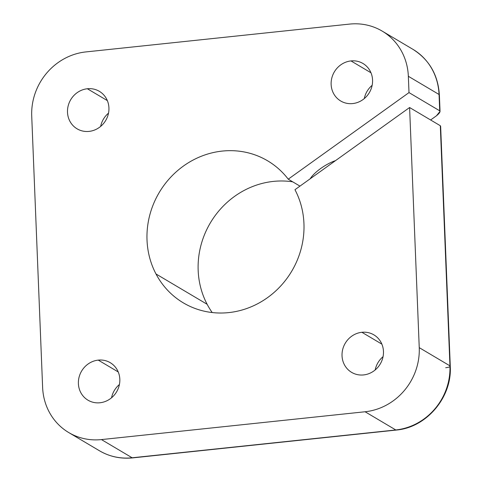 <?xml version="1.0" encoding="UTF-8"?>
<svg xmlns="http://www.w3.org/2000/svg" width="482" height="482" viewBox="0 0 482 482"><rect width="100%" height="100%" fill="white"/><g stroke="black" fill="none" stroke-linecap="round" stroke-linejoin="round"><path stroke-width="0.72" d="M440.042 111.378L439.379 94.888A6.609 1.356 177.7 0 0 439.054 94.49L440.042 111.378L436.475 115.782L430.613 119.982L436.475 115.782C439.464 113.312 440.542 111.655 439.711 110.806L409.001 92.598L288.236 179.177A82.591 77.054 -59.3 0 0 267.6 160.795A82.591 77.054 -59.3 0 0 172.255 175.611A82.591 77.054 -59.3 0 0 156.005 273.981L207.152 304.299A82.591 77.054 -59.3 0 0 212.201 312.547A82.591 77.054 120.7 0 1 207.152 304.299L156.005 273.981A82.591 77.054 -59.3 0 0 183.365 302.889A82.591 77.054 -59.3 0 0 278.71 288.073A82.591 77.054 -59.3 0 0 294.96 189.703L409.598 107.522L440.307 125.724L440.367 127.224M335.556 160.602A21.804 7.103 147.4 0 0 310.155 178.816A21.804 7.103 -32.6 0 1 335.556 160.602M363.603 374.93A21.804 20.34 -59.3 0 0 382.774 357.903A21.804 20.34 -59.3 0 0 373.869 334.857A21.804 20.34 -59.3 0 0 361.892 332.291L381.865 344.13L361.892 332.291A21.804 20.34 -59.3 0 0 342.726 349.323A21.804 20.34 -59.3 0 0 351.631 372.369A21.804 20.34 -59.3 0 0 363.603 374.93A21.804 20.34 120.7 0 1 342.033 355.8A21.804 20.34 120.7 0 1 361.892 332.291A21.804 20.34 120.7 0 1 383.461 351.426A21.804 20.34 120.7 0 1 363.603 374.93M89.074 131.393A21.804 20.34 -59.3 0 0 108.239 114.361A21.804 20.34 -59.3 0 0 99.334 91.315A21.804 20.34 -59.3 0 0 87.356 88.754L107.329 100.593L87.356 88.754A21.804 20.34 -59.3 0 0 68.191 105.781A21.804 20.34 -59.3 0 0 77.096 128.827A21.804 20.34 -59.3 0 0 89.074 131.393A21.804 20.34 120.7 0 1 67.498 112.258A21.804 20.34 120.7 0 1 87.356 88.754A21.804 20.34 120.7 0 1 108.932 107.89A21.804 20.34 120.7 0 1 89.074 131.393M99.973 402.759A21.804 20.34 -59.3 0 0 119.138 385.727A21.804 20.34 -59.3 0 0 110.233 362.681A21.804 20.34 -59.3 0 0 98.256 360.114L118.229 371.953L98.256 360.114A21.804 20.34 -59.3 0 0 79.09 377.147A21.804 20.34 -59.3 0 0 87.995 400.193A21.804 20.34 -59.3 0 0 99.973 402.759A21.804 20.34 120.7 0 1 78.397 383.624A21.804 20.34 120.7 0 1 98.256 360.114A21.804 20.34 120.7 0 1 119.825 379.25A21.804 20.34 120.7 0 1 99.973 402.759M352.704 103.57A21.804 20.34 -59.3 0 0 371.875 86.537A21.804 20.34 -59.3 0 0 362.97 63.491A21.804 20.34 -59.3 0 0 350.992 60.925L370.965 72.77L350.992 60.925A21.804 20.34 -59.3 0 0 331.827 77.957A21.804 20.34 -59.3 0 0 340.732 101.003A21.804 20.34 -59.3 0 0 352.704 103.57A21.804 20.34 120.7 0 1 331.134 84.434A21.804 20.34 120.7 0 1 350.992 60.925A21.804 20.34 120.7 0 1 372.562 80.06A21.804 20.34 120.7 0 1 352.704 103.57M364.29 98.581A21.804 20.34 120.7 0 1 372.146 85.32A21.804 20.34 -59.3 0 0 364.29 98.581M111.553 397.771A21.804 20.34 120.7 0 1 119.415 384.509A21.804 20.34 -59.3 0 0 111.553 397.771M100.654 126.405A21.804 20.34 120.7 0 1 108.516 113.143A21.804 20.34 -59.3 0 0 100.654 126.405M375.189 369.947A21.804 20.34 120.7 0 1 383.045 356.686A21.804 20.34 -59.3 0 0 375.189 369.947M288.236 179.177L299.955 186.124L288.236 179.177L409.001 92.598L408.344 76.289A59.467 55.478 -59.3 0 0 349.516 24.1L85.88 51.923A59.467 55.478 -59.3 0 0 31.722 116.035L42.621 387.395A59.467 55.478 -59.3 0 0 101.449 439.584L365.085 411.761A59.467 55.478 -59.3 0 0 419.244 347.649L449.953 365.856L440.307 125.724L409.598 107.522L419.244 347.649L409.598 107.522L294.96 189.703A82.591 77.054 120.7 0 1 262.081 301.238A82.591 77.054 120.7 0 1 156.005 273.981A82.591 77.054 120.7 0 1 183.443 166.043A82.591 77.054 120.7 0 1 288.236 179.177M207.152 304.299A82.591 77.054 120.7 0 1 213.936 217.316A82.591 77.054 120.7 0 1 292.719 181.835A82.591 77.054 -59.3 0 0 213.936 217.316A82.591 77.054 -59.3 0 0 207.152 304.299M440.638 126.296L440.307 125.724L449.953 365.856A6.609 1.356 -2.3 0 1 450.278 366.254L440.638 126.296M132.996 457.701A6.609 1.952 -96 0 1 132.158 457.792A6.609 1.952 84 0 0 132.592 457.9L396.228 430.077A6.609 1.952 -96 0 1 395.794 429.968L132.158 457.792L101.449 439.584A59.467 55.478 120.7 0 1 68.787 432.589A59.467 55.478 120.7 0 1 42.621 387.395L31.722 116.035A59.467 55.478 120.7 0 1 85.88 51.923L349.516 24.1A59.467 55.478 120.7 0 1 382.172 31.095A59.467 55.478 120.7 0 1 408.344 76.289L439.036 94.478A59.467 55.478 -59.3 0 0 412.863 49.291A59.467 55.478 120.7 0 1 439.036 94.478L408.344 76.289L409.001 92.598L439.711 110.806L439.054 94.49A6.609 1.356 -2.3 0 1 439.09 95.309M132.14 457.779A6.609 1.952 84 0 0 132.158 457.792A6.609 1.952 -96 0 1 132.14 457.779A59.467 55.478 120.7 0 1 99.479 450.778A59.467 55.478 -59.3 0 0 132.14 457.779L395.794 429.968L365.085 411.761L101.449 439.584L132.14 457.779M450.26 366.356A6.609 1.356 177.7 0 0 449.953 365.856L449.935 365.844A6.609 1.356 -2.3 0 1 445.699 367.718M419.244 347.649A59.467 55.478 120.7 0 1 365.085 411.761L395.776 429.956A59.467 55.478 -59.3 0 0 449.935 365.844L419.244 347.649M450.26 366.242A6.609 1.356 177.7 0 0 449.935 365.844A59.467 55.478 120.7 0 1 395.776 429.956A6.609 1.952 84 0 0 396.21 430.065C426.522 427.618 452.243 397.156 450.26 366.242M382.172 31.095L412.863 49.291C429.221 59.648 438.054 74.843 439.361 94.876M68.787 432.589L99.479 450.778C109.637 456.695 120.669 459.063 132.574 457.888"/></g></svg>
